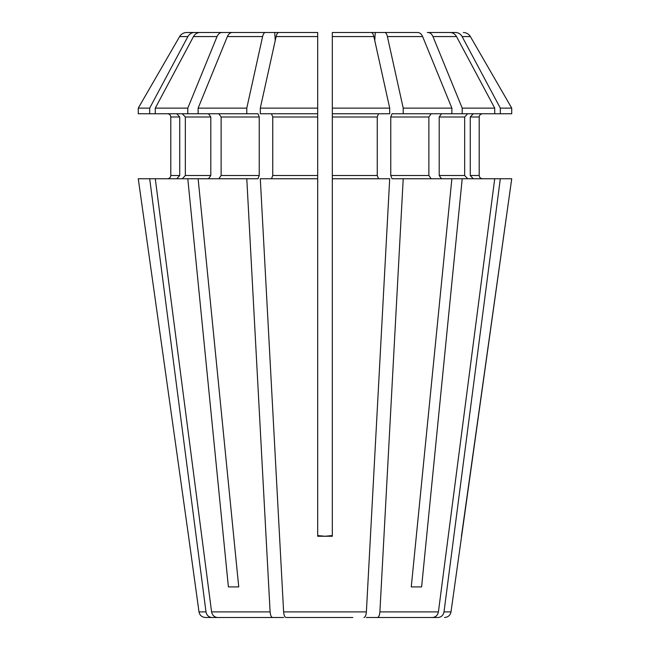 <?xml version="1.0" encoding="UTF-8"?>
<svg xmlns="http://www.w3.org/2000/svg" width="650" height="650" viewBox="0 0 650 650"><rect width="100%" height="100%" fill="white"/><g stroke="black" fill="none" stroke-linecap="round" stroke-linejoin="round"><path stroke-width="0.97" d="M283.676 617.5L272.577 617.5C271.237 617.183 270.416 615.322 270.108 611.902L246.789 178.75L257.985 178.75L259.236 175.5L259.236 117L257.985 113.75L246.789 113.75L246.789 108.119A378400.36 144807.544 -90 0 1 262.608 36.562C263.234 33.971 264.136 32.614 265.306 32.5L232.359 32.5C230.189 32.614 228.532 33.971 227.37 36.562A378400.36 267569.461 -90 0 0 198.128 108.119L198.128 113.75L138.271 113.75L138.271 108.119A378400.376 378400.376 0 0 1 179.619 36.562C181.252 33.971 183.601 32.614 186.672 32.5L217.108 32.5L186.672 32.5C183.601 32.614 181.252 33.971 179.619 36.562A378400.376 378400.376 0 0 0 138.271 108.119L138.271 113.75M265.306 32.5L295.002 32.5M317.688 39L317.688 108.119L317.688 32.5L278.817 32.5C277.648 32.614 276.746 33.971 276.12 36.562A378400.368 144807.552 -90 0 0 260.301 108.119L260.301 113.75L317.688 113.75L317.688 175.5L272.748 175.5L272.748 117L271.497 113.75M187.793 113.75L187.793 108.119A378400.36 267569.461 -90 0 1 217.035 36.562C218.189 33.971 219.846 32.614 222.016 32.5L199.997 32.5C197.169 32.614 194.992 33.971 193.489 36.562A378400.36 349596.349 -90 0 0 155.277 108.119L155.277 113.75M222.016 32.5L274.714 32.5L275.251 40.495M218.831 178.75L221.13 175.5L221.13 117L218.831 113.75M272.577 617.5L217.547 617.5C214.313 617.183 212.331 615.322 211.583 611.902L155.277 178.75L246.789 178.75M238.737 586.909L228.394 586.909L238.737 586.909L198.128 178.75M228.394 586.909L187.793 178.75M352.812 617.5L286.089 617.5C284.749 617.183 283.928 615.322 283.619 611.902L260.301 178.75L317.688 178.75L317.688 175.5M363.911 617.5C365.251 617.183 366.072 615.322 366.381 611.902L389.699 178.75L332.312 178.75L332.312 32.5L332.312 39L332.312 32.5L371.183 32.5C372.352 32.614 373.254 33.971 373.88 36.562L332.312 36.562M330.712 535.836L325 536.25L317.688 535.567L317.688 536.25L332.312 536.25L332.312 178.75M317.688 536.25L317.688 178.75M325 536.25L332.312 535.567M271.497 178.75L272.748 175.5M208.496 178.75L210.795 175.5L210.795 117L208.496 113.75M210.795 117L185.331 117L182.325 113.75M185.331 117L185.331 175.5L182.325 178.75M176.735 113.75L179.741 117L170.796 117C170.609 115.026 169.52 113.945 167.546 113.75M179.741 117L179.741 175.5L170.796 175.5L170.796 117M167.546 178.75C169.487 178.523 170.576 177.442 170.796 175.5C170.576 177.442 169.487 178.523 167.546 178.75M176.735 178.75L179.741 175.5M244.335 617.5L211.949 617.5C208.715 617.183 206.732 615.322 205.993 611.902L149.687 178.75L138.271 178.75L188.565 536.25L138.271 178.75M149.687 178.75L155.277 178.75M431.169 178.75L428.87 175.5L428.87 117L431.169 113.75M428.87 117L390.764 117L392.015 113.75L403.211 113.75L403.211 108.119A378400.36 144807.544 -90 0 0 387.392 36.562C386.766 33.971 385.864 32.614 384.694 32.5L375.286 32.5L374.749 40.495M390.764 117L390.764 175.5L392.015 178.75L451.872 178.75L411.263 586.909L421.606 586.909L462.207 178.75L451.872 178.75M405.665 617.5L438.051 617.5C441.285 617.183 443.267 615.322 444.007 611.902L500.313 178.75L462.207 178.75M444.007 611.902L451.003 611.902L511.729 178.75L500.313 178.75M461.435 536.25L511.729 178.75M494.723 108.119A378400.368 349596.349 -90 0 0 456.511 36.562L432.965 36.562A378400.36 267569.461 -90 0 1 462.207 108.119L494.723 108.119L494.723 113.75L511.729 113.75L511.729 108.119A378400.376 378400.376 0 0 0 470.381 36.562A378400.384 378400.384 0 0 1 511.729 108.119L500.313 108.119A378400.36 349596.349 -90 0 0 462.109 36.562C460.598 33.971 458.429 32.614 455.601 32.5L432.892 32.5L455.601 32.5M462.109 36.562L470.381 36.562C468.747 33.971 466.399 32.614 463.328 32.5M470.259 117L479.204 117C479.424 115.058 480.512 113.978 482.454 113.75C480.512 113.978 479.424 115.058 479.204 117L479.204 175.5L470.259 175.5L470.259 117L473.265 113.75M482.454 178.75C480.512 178.523 479.424 177.442 479.204 175.5C479.424 177.442 480.512 178.523 482.454 178.75M473.265 178.75L470.259 175.5M494.723 178.75L438.417 611.902C437.669 615.322 435.687 617.183 432.453 617.5L377.423 617.5C378.763 617.183 379.584 615.322 379.892 611.902L403.211 178.75M366.324 617.5L377.423 617.5M456.511 36.562C455.008 33.971 452.831 32.614 450.003 32.5L427.294 32.5M432.965 36.562C431.811 33.971 430.154 32.614 427.984 32.5M467.675 113.75L464.669 117L439.205 117L441.504 113.75M464.669 117L464.669 175.5L439.205 175.5L439.205 117M441.504 178.75L439.205 175.5M467.675 178.75L464.669 175.5M149.687 113.75L149.687 108.119A378400.368 349596.349 -90 0 1 187.891 36.562C189.402 33.971 191.571 32.614 194.399 32.5M222.706 32.5L239.395 32.5M196.154 536.25L205.993 611.902L198.998 611.902L188.565 536.25M500.313 108.119L500.313 113.75M354.998 32.5L400.262 32.5M403.211 113.75L451.872 113.75L451.872 108.119A378400.368 267569.461 -90 0 0 422.63 36.562C421.468 33.971 419.811 32.614 417.641 32.5L384.694 32.5M411.263 586.909L421.606 586.909M297.188 617.5L286.089 617.5M211.949 617.5L205.441 617.5L211.949 617.5M332.312 39L332.312 108.119L389.699 108.119A378400.352 144807.544 -90 0 0 373.88 36.562M378.503 178.75L377.252 175.5L332.312 175.5M378.503 113.75L377.252 117L377.252 175.5M389.699 108.119L389.699 113.75L332.312 113.75M317.688 113.75L317.688 108.119L260.301 108.119M187.793 108.119L155.277 108.119M246.789 108.119L198.128 108.119M246.789 113.75L198.128 113.75M149.687 108.119L138.271 108.119M451.872 108.119L403.211 108.119M494.723 113.75L451.872 113.75M462.207 108.119L462.207 113.75M259.236 175.5L221.13 175.5M259.236 117L221.13 117M262.608 36.562L227.37 36.562M270.108 611.902L211.583 611.902M366.381 611.902L283.619 611.902M317.688 36.562L276.12 36.562M317.688 117L272.748 117M217.035 36.562L193.489 36.562M210.795 175.5L185.331 175.5M428.87 175.5L390.764 175.5M438.417 611.902L379.892 611.902M377.252 117L332.312 117M187.891 36.562L179.619 36.562M422.63 36.562L387.392 36.562M451.003 611.902C450.271 615.331 448.126 617.199 444.559 617.5M198.998 611.902C199.729 615.331 201.874 617.199 205.441 617.5"/></g></svg>
